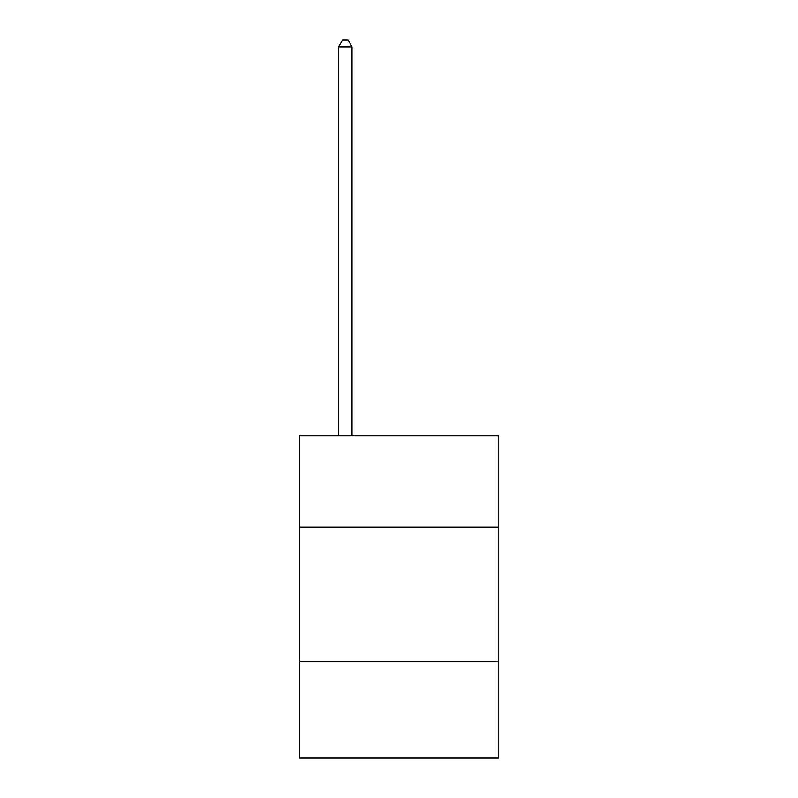<?xml version="1.0" encoding="UTF-8"?>
<svg xmlns="http://www.w3.org/2000/svg" width="798" height="798" viewBox="0 0 798 798"><rect width="100%" height="100%" fill="white"/><g stroke="black" fill="none" stroke-linecap="round" stroke-linejoin="round"><path stroke-width="1.2" d="M498.381 527.119L498.381 435.798L299.619 435.798L299.619 527.119L498.381 527.119L498.381 758.1L299.619 758.1L299.619 527.119M498.381 661.412L299.619 661.412M351.998 435.798L351.998 46.883L338.571 46.883L338.571 435.798M338.571 46.883L342.601 39.9L347.968 39.9L351.998 46.883"/></g></svg>
